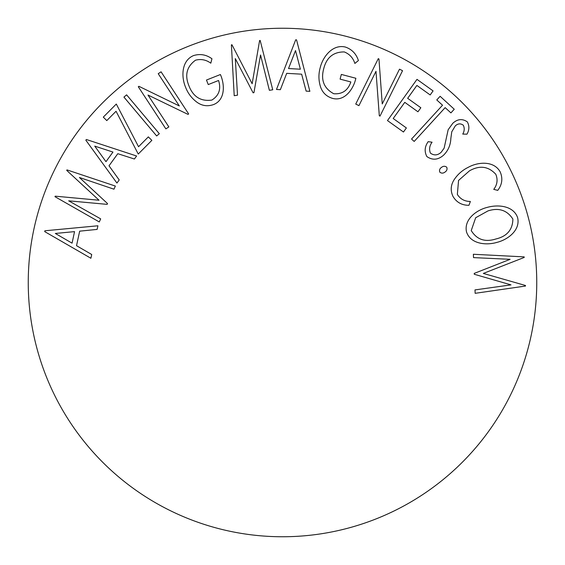 <?xml version="1.0" encoding="UTF-8"?>
<svg xmlns="http://www.w3.org/2000/svg" width="565" height="565" viewBox="0 0 565 565"><rect width="100%" height="100%" fill="white"/><g stroke="black" fill="none" stroke-linecap="round" stroke-linejoin="round"><path stroke-width="0.85" d="M282.5 536.75A254.25 254.25 0 0 0 536.75 282.5A254.25 254.25 0 0 0 282.5 28.25A254.25 254.25 0 0 0 28.25 282.5A254.25 254.25 0 0 0 282.5 536.75M473.527 257.612L473.371 254.264L524.172 256.884L524.193 257.456L483.329 273.425L525.471 285.487L525.492 286.045L475.151 293.32L474.988 289.909L511.007 284.88L474.275 274.265L474.233 273.396L510.124 259.321L473.527 257.612M487.051 207.44C497.666 204.339 513.43 205.505 517.611 217.631C520.612 230.209 507.758 239.737 496.918 242.385C486.338 245.556 470.539 244.115 466.535 231.975C463.695 219.573 476.337 210.102 487.051 207.44M512.886 219.1C507.151 210.194 498.86 207.461 488.005 210.9L475.681 217.73L471.238 230.562C476.818 239.631 485.067 242.427 495.985 238.953C507.024 236.325 512.66 229.701 512.886 219.1M500.202 171.93C502.977 178.476 502.158 184.621 497.737 190.37L493.754 189.353C497.313 184.635 497.991 179.606 495.788 174.274C488.414 166.265 479.65 165.114 469.501 170.814L458.561 180.433L457.346 194.424C460.334 199.106 464.677 201.451 470.377 201.465L468.95 205.293C461.895 205.335 456.584 202.39 453.01 196.451C450.284 190.645 450.686 185.023 454.232 179.578C457.777 174.253 462.431 170.178 468.208 167.346C478.032 161.823 493.994 160.545 500.202 171.93M441.59 167.318C443.391 165.962 445.114 165.941 446.753 167.254C447.438 169.239 446.837 170.856 444.966 172.092C443.165 173.441 441.449 173.455 439.81 172.156C439.132 170.178 439.725 168.561 441.59 167.318M426.886 156.583C424.244 151.589 424.675 146.618 428.178 141.66L432.055 142.203C429.499 145.742 428.955 149.372 430.417 153.115C434.033 155.707 437.6 155.446 441.124 152.324L444.139 148.164L448.151 129.745L452.805 123.283C457.53 118.947 462.361 118.473 467.311 121.871C469.494 125.868 469.381 129.971 466.965 134.173L462.742 134.082C464.486 131.087 464.677 128.142 463.307 125.239C460.616 123.262 457.954 123.467 455.312 125.854L451.76 131.822L450.835 138.524C450.58 145.05 448.186 150.572 443.652 155.1C438.158 159.973 432.571 160.467 426.886 156.583M442.529 105.217L436.773 99.941L440.128 96.297L454.253 109.243L450.905 112.894L445.156 107.625L414.173 141.441L411.546 139.039L442.529 105.217M387.484 120.571L416.984 79.361L433.08 90.894L430.177 94.948L416.885 85.428L407.655 98.31L420.84 107.753L417.952 111.785L404.773 102.343L393.205 118.509L406.383 127.951L403.466 132.019L387.484 120.571M358.937 105.648L355.738 104.059L378.282 58.64L378.953 58.979L382.244 103.939L399.497 69.17L402.548 70.689L380.005 116.108L379.313 115.761L375.979 71.31L358.937 105.648M345.441 47.072C351.931 49.36 356.254 53.852 358.408 60.561L354.855 63.442C353.083 57.891 349.558 54.056 344.283 51.931C333.435 51.874 326.591 57.418 323.759 68.57C320.602 80.018 323.936 88.408 333.76 93.741C342.256 94.376 347.948 90.457 350.844 81.96L340.095 79.121L341.338 74.425L355.865 78.267C353.598 88.818 344.82 101.742 332.432 98.352C325.906 96.318 321.782 91.947 320.058 85.23C318.519 79.397 318.561 73.57 320.193 67.744C322.841 56.662 332.7 43.915 345.441 47.072M295.7 39.804L296.54 39.854L309.867 91.325L306.145 91.127L301.639 74.177L286.695 73.337L280.36 89.68L276.483 89.461L295.7 39.804M295.516 50.553L288.524 68.549L300.375 69.205L295.516 50.553M237.512 95.181L234.221 95.697L231.396 44.847L231.961 44.755L252.145 83.747L259.618 40.525L260.161 40.433L272.747 89.793L269.371 90.308L260.543 54.982L253.939 92.667L253.085 92.801L235.308 58.576L237.512 95.181M193.555 55.582C200.123 53.569 206.253 54.628 211.946 58.76L210.802 63.181C206.098 59.763 201.006 58.767 195.511 60.201C186.761 66.592 184.557 75.117 188.915 85.753C193.152 96.813 200.794 101.594 211.833 100.09C219.029 95.563 221.275 89.03 218.563 80.491L208.252 84.566L206.472 80.039L220.399 74.531C224.806 84.355 225.477 99.934 213.521 104.582C207.072 106.813 201.175 105.74 195.829 101.354C191.132 97.561 187.714 92.837 185.56 87.18C181.111 76.713 181.45 60.625 193.555 55.582M168.857 126.913L165.863 128.876L138.291 86.735L138.919 86.318L179.331 105.952L158.221 73.69L161.082 71.812L188.661 113.953L188.004 114.384L148.002 95.047L168.857 126.913M156.66 135.953L123.933 97.095L126.602 94.849L159.33 133.714L156.66 135.953M116.051 111.256L106.785 120.585L103.296 117.132L116.298 104.045L138.552 146.731L148.341 136.885L151.844 140.367L138.248 154.047L116.051 111.256M85.845 140.191L86.353 139.499L136.603 155.996L134.413 159.012L117.788 153.694L109.01 165.799L119.215 179.938L116.941 183.067L85.845 140.191M94.736 146.116L105.98 161.682L112.958 152.07L94.736 146.116M100.683 218.874L99.299 221.946L54.967 196.684L55.2 196.168L99.023 200.229L66.727 170.404L66.96 169.888L115.352 186.062L113.961 189.197L79.404 177.488L107.52 203.57L107.173 204.368L68.669 200.829L100.683 218.874M44.706 231.608L44.882 230.781L97.922 225.781L97.138 229.404L79.665 231.17L76.529 245.697L91.714 254.504L90.901 258.262L44.706 231.608M74.545 231.629L55.335 233.458L72.059 243.155L74.545 231.629"/></g></svg>
